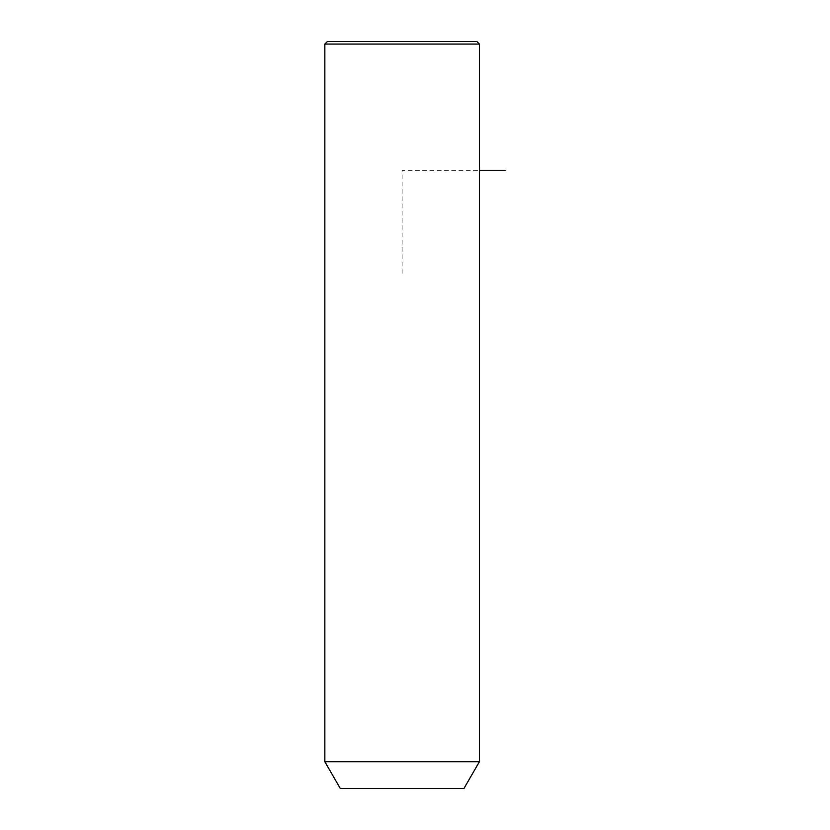 <?xml version="1.0" encoding="UTF-8"?>
<svg xmlns="http://www.w3.org/2000/svg" width="830" height="830" viewBox="0 0 830 830"><rect width="100%" height="100%" fill="white"/><g stroke="black" fill="none" stroke-linecap="round" stroke-linejoin="round"><path stroke-width="0.62" stroke-dasharray="4.15 3.11" d="M479.398 761.733L324.841 761.733M463.939 788.5L340.3 788.5M479.398 44.073L324.841 44.073M476.825 41.5L327.425 41.5M402.125 273.329L402.125 170.295L479.398 170.295"/><path stroke-width="1.25" d="M334.303 761.733L479.398 761.733L479.398 44.073L324.841 44.073L324.841 761.733L334.303 761.733M324.841 761.733L340.3 788.5L463.939 788.5L479.398 761.733M324.841 44.073L327.425 41.5L476.825 41.5L479.398 44.073M479.398 170.295L505.159 170.295"/></g></svg>
